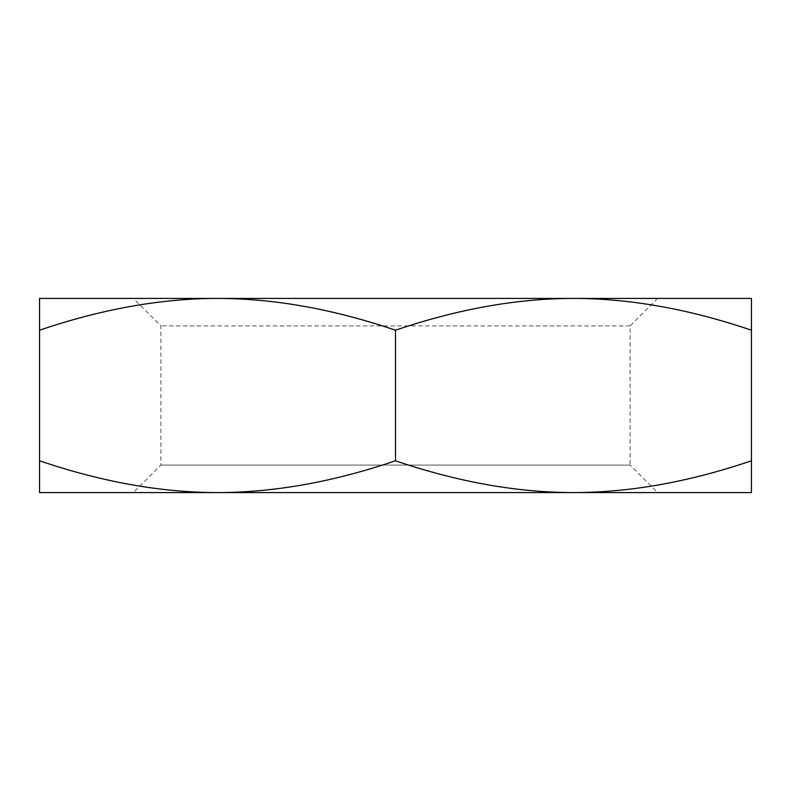 <?xml version="1.0" encoding="UTF-8"?>
<svg xmlns="http://www.w3.org/2000/svg" width="791" height="791" viewBox="0 0 791 791"><rect width="100%" height="100%" fill="white"/><g stroke="black" fill="none" stroke-linecap="round" stroke-linejoin="round"><path stroke-width="0.59" stroke-dasharray="3.96 2.97" d="M657.608 298.425L630.101 325.932L630.101 465.068L160.899 465.068L630.101 465.068L657.608 492.575L573.475 492.575C517.017 492.536 457.692 481.937 395.5 460.787C333.308 481.937 273.983 492.536 217.525 492.575L133.392 492.575L160.899 465.068L160.899 325.932L133.392 298.425M630.101 325.932L160.899 325.932L630.101 325.932M573.475 298.425L39.55 298.425L39.55 330.213C101.742 309.063 161.067 298.464 217.525 298.425C273.983 298.464 333.308 309.063 395.5 330.213C457.692 309.063 517.017 298.464 573.475 298.425C629.933 298.464 689.258 309.063 751.45 330.213L751.45 298.425L573.475 298.425M217.525 492.575C161.067 492.536 101.742 481.937 39.55 460.787L39.55 492.575L751.45 492.575L751.45 460.787C689.258 481.937 629.933 492.536 573.475 492.575M39.55 330.213L39.55 460.787M395.5 330.213L395.5 460.787M751.45 330.213L751.45 460.787"/><path stroke-width="1.19" d="M657.608 492.575L217.525 492.575C273.983 492.536 333.308 481.937 395.5 460.787C457.692 481.937 517.017 492.536 573.475 492.575L39.55 492.575L39.55 460.787C101.742 481.937 161.067 492.536 217.525 492.575M133.392 298.425L657.608 298.425L133.392 298.425M573.475 298.425C517.017 298.464 457.692 309.063 395.5 330.213C333.308 309.063 273.983 298.464 217.525 298.425L751.45 298.425L751.45 330.213C689.258 309.063 629.933 298.464 573.475 298.425M751.45 460.787L751.45 492.575L573.475 492.575C629.933 492.536 689.258 481.937 751.45 460.787L751.45 330.213M39.55 330.213L39.55 298.425L217.525 298.425C161.067 298.464 101.742 309.063 39.55 330.213L39.55 460.787M133.392 492.575L573.475 492.575M395.5 330.213L395.5 460.787"/></g></svg>
